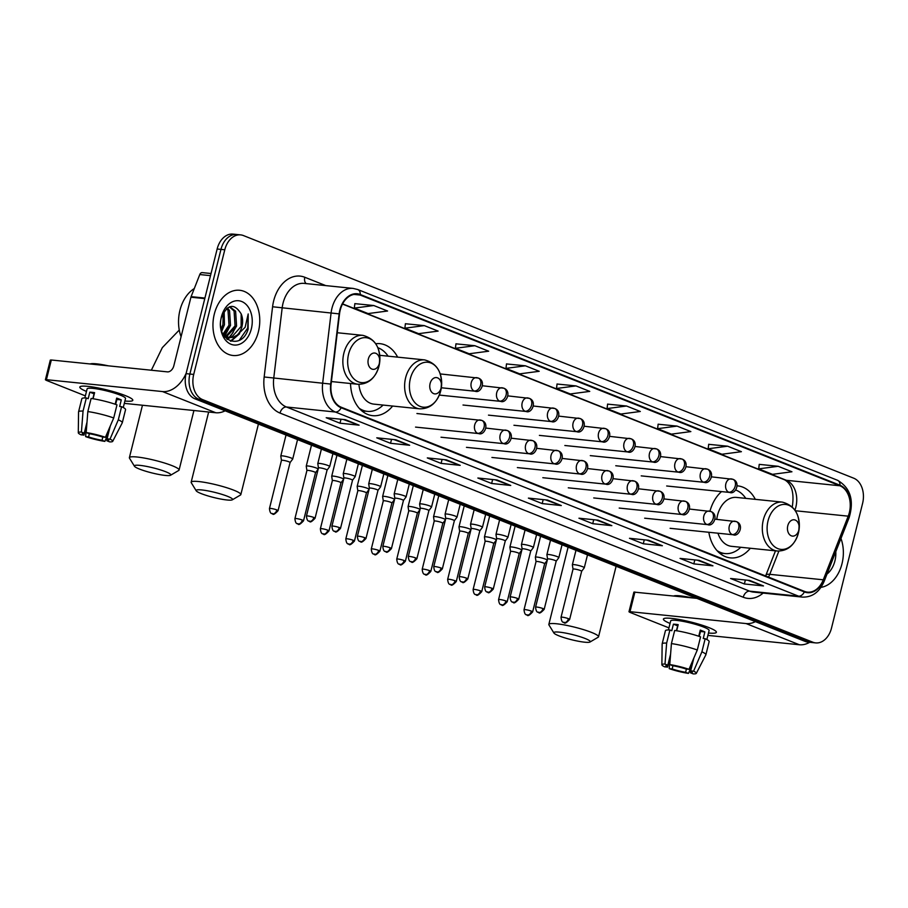 <?xml version="1.0" encoding="UTF-8"?>
<svg xmlns="http://www.w3.org/2000/svg" width="908" height="908" viewBox="0 0 908 908"><rect width="100%" height="100%" fill="white"/><g stroke="black" fill="none" stroke-linecap="round" stroke-linejoin="round"><path stroke-width="1.36" d="M708.842 532.27A36.184 25.719 95.8 0 0 730.373 557.875A36.184 25.719 95.8 0 0 750.337 548.25M350.533 383.505A36.184 25.719 95.8 0 0 372.689 415.671A36.184 25.719 95.8 0 0 392.642 406.046M397.647 357.15A36.184 25.719 95.8 0 0 380.055 343.678A36.184 25.719 95.8 0 0 375.81 343.735M755.342 499.355A36.184 25.719 95.8 0 0 737.739 485.882A36.184 25.719 95.8 0 0 737.262 485.837M721.542 491.603A36.184 25.719 95.8 0 0 709.965 511.204M240.665 234.888L233.016 234.105A20.487 14.562 95.8 0 0 217.148 248.996L186.072 373.653A20.487 14.562 95.8 0 0 194.948 398.816L805.18 641.423A20.487 14.562 95.8 0 0 808.006 642.115L811.831 642.512A20.487 14.562 95.8 0 1 809.005 641.808A20.487 14.562 95.8 0 0 811.831 642.512L815.645 642.898A20.487 14.562 95.8 0 0 831.524 628.007L862.6 503.35A20.487 14.562 95.8 0 0 853.724 478.198L243.48 235.581A20.487 14.562 95.8 0 0 240.665 234.888A20.487 14.562 95.8 0 0 224.787 249.779L193.71 374.436A20.487 14.562 95.8 0 0 202.586 399.599L812.83 642.206A20.487 14.562 95.8 0 0 815.645 642.898M193.71 374.436L189.886 374.039A20.487 14.562 95.8 0 0 198.773 399.202L809.005 641.808L198.773 399.202A20.487 14.562 95.8 0 1 189.886 374.039L220.962 249.394L189.886 374.039L186.072 373.653M236.84 234.502A20.487 14.562 95.8 0 0 220.962 249.394A20.487 14.562 95.8 0 1 236.84 234.502M214.299 314.123A32.767 23.29 95.8 0 0 233.027 355.493A32.767 23.29 95.8 0 0 258.417 331.658A32.767 23.29 95.8 0 0 239.701 290.288A32.767 23.29 95.8 0 0 214.299 314.123A32.767 23.29 95.8 0 0 233.027 355.493A32.767 23.29 95.8 0 0 258.417 331.658A32.767 23.29 95.8 0 0 239.701 290.288A32.767 23.29 95.8 0 0 214.299 314.123M820.957 587.374A32.767 23.29 95.8 0 0 842.011 563.675A32.767 23.29 95.8 0 0 840.967 538.467A32.767 23.29 95.8 0 1 842.011 563.675A32.767 23.29 95.8 0 1 820.957 587.374M340.205 310.196A21.849 15.527 -84.2 0 1 357.139 294.305A21.849 15.527 -84.2 0 1 360.147 295.043L839.889 485.769A21.849 15.527 -84.2 0 1 848.22 516.164L823.272 579.803A21.849 15.527 -84.2 0 1 807.473 592.13A21.849 15.527 -84.2 0 1 804.465 591.392L341.26 407.238A21.849 15.527 -84.2 0 1 331.102 384.129L339.524 313.93A21.849 15.527 -84.2 0 1 340.205 310.196M339.842 310.048A22.394 15.913 95.8 0 0 339.138 313.873L330.716 384.073A22.394 15.913 95.8 0 0 341.136 407.76L804.34 591.914A22.394 15.913 95.8 0 0 823.613 580.03L848.56 516.402A22.394 15.913 95.8 0 0 840.014 485.247L360.283 294.521A22.394 15.913 95.8 0 0 339.842 310.048M759.236 464.363L778.156 466.292L758.702 468.857L759.236 464.363M727.614 446.203L708.161 448.768L721.939 454.25L741.405 451.685L727.614 446.203L708.683 444.318M677.062 426.102L657.608 428.667L671.398 434.149L690.852 431.584L677.062 426.102L658.141 424.218M626.52 406.012L607.066 408.577L620.845 414.048L640.31 411.483L626.52 406.012L607.588 404.128M373.79 305.531L354.324 308.096L368.115 313.578L387.568 311.013L373.79 305.531L354.858 303.647M424.331 325.62L404.877 328.185L418.656 333.667L438.121 331.102L424.331 325.62L405.411 323.747M474.884 345.721L455.419 348.286L469.209 353.768L488.663 351.203L474.884 345.721L455.952 343.837M525.426 365.81L505.972 368.376L519.751 373.858L539.216 371.293L525.426 365.81L506.505 363.938M575.978 385.911L556.513 388.476L570.303 393.959L589.757 391.393L575.978 385.911L557.047 384.027M662.386 545.731L643.284 543.779L629.494 538.296L648.607 540.26L662.386 545.731A5.459 3.768 -68.3 0 1 661.75 545.583L648.244 540.215M712.939 565.832L693.825 563.879L680.047 558.397L699.149 560.35L712.939 565.832A5.459 3.768 -68.3 0 1 712.292 565.684L698.785 560.315M763.48 585.932L744.378 583.969L730.588 578.487L749.702 580.45L763.48 585.932A5.459 3.768 -68.3 0 1 762.845 585.785L749.338 580.405M510.75 485.451L491.637 483.487L477.858 478.017L496.96 479.969L510.75 485.451A5.459 3.768 -68.3 0 1 510.103 485.303L496.597 479.935M460.208 465.35L441.095 463.398L427.305 457.916L446.418 459.868L460.208 465.35A5.459 3.768 -68.3 0 1 459.561 465.202L446.055 459.834M409.656 445.261L390.542 443.297L376.763 437.815L395.865 439.778L409.656 445.261A5.459 3.768 -68.3 0 1 409.009 445.113L395.502 439.744M359.114 425.16L340.001 423.207L326.21 417.725L345.324 419.678L359.114 425.16A5.459 3.768 -68.3 0 1 358.467 425.012L344.961 419.644M611.844 525.641L592.731 523.689L578.952 518.207L598.054 520.159L611.844 525.641A5.459 3.768 -68.3 0 1 611.197 525.494L597.691 520.125M561.303 505.54L542.189 503.588L528.399 498.106L547.513 500.058L561.303 505.54A5.459 3.768 -68.3 0 1 560.656 505.393L547.149 500.024M758.702 468.857L772.492 474.339L791.946 471.774L778.156 466.292M542.189 503.588L543.177 499.616M545.56 499.865L560.656 505.393M592.731 523.689L593.719 519.716M596.113 519.955L611.197 525.494M340.001 423.207L340.988 419.235M343.372 419.485L358.467 425.012M390.542 443.297L391.541 439.336M393.924 439.574L409.009 445.113M441.095 463.398L442.082 459.425M444.466 459.675L459.561 465.202M491.637 483.487L492.624 479.526M495.019 479.764L510.103 485.303M744.378 583.969L745.366 580.008M747.749 580.246L762.845 585.785M693.825 563.879L694.813 559.907M697.208 560.157L712.292 565.684M643.284 543.779L644.271 539.806M646.655 540.056L661.75 545.583M556.513 388.476L557.058 383.971M505.972 368.376L506.505 363.881M455.419 348.286L455.964 343.78M404.877 328.185L405.411 323.691M354.324 308.096L354.869 303.59M607.066 408.577L607.6 404.071M657.608 428.667L658.152 424.172M708.161 448.768L708.694 444.262M194.289 288.54A34.141 24.266 95.8 0 0 179.943 310.332A34.141 24.266 95.8 0 0 181.078 336.732M224.151 311.308L224.446 324.735L221.484 330.58M223.22 312.806L222.925 324.576L221.041 328.832M227.443 307.914L229.531 310.559L230.518 325.359L223.516 334.927M226.671 308.504L228.022 310.4L228.998 325.2L222.925 334.155M229.713 306.7L235.603 311.172L236.579 325.972L226.387 336.868M225.615 337.016L224.855 337.095M229.395 306.825L234.082 311.024L235.07 325.824L225.661 336.493M241.176 313.896C234.116 302.727 227.465 304.055 221.257 317.879C215.06 340.375 241.517 351.373 248.111 329.218L248.202 313.952L245.126 327.311L237.17 335.086A15.436 10.964 95.8 0 0 241.971 326.528A15.436 10.964 95.8 0 0 241.176 313.896L241.131 326.437L231.733 337.118L228.623 337.572M237.17 335.086L233.243 337.265L229.372 337.685L223.152 334.575M229.372 337.685L224.355 336.459M221.382 316.926A22.257 15.822 95.8 0 0 231.029 344.268A22.257 15.822 95.8 0 0 251.346 328.844A22.257 15.822 95.8 0 0 241.698 301.501A22.257 15.822 95.8 0 0 221.382 316.926M248.202 313.952L247.702 328.049L239.303 340.239M238.271 334.553L230.439 341.102M233.186 332.373L228.998 337.572M228.929 337.64L226.932 339.149M227.125 331.749L224.31 335.597M239.633 333.701L230.972 341.26M236.568 326.017L229.917 337.504M229.69 337.708L227.329 339.456M230.507 325.393L224.798 335.96M224.435 324.769L221.734 331.352M86.476 391.427A27.308 3.802 14 0 1 80.835 386.365A27.308 3.802 14 0 1 99.948 388.318A27.308 3.802 14 0 1 125.429 395.627A27.308 3.802 14 0 1 132.25 399.191A27.308 3.802 14 0 1 124.895 401.007A27.308 3.802 14 0 0 132.818 400.28A27.308 3.802 14 0 0 125.429 395.627A27.308 3.802 14 0 0 96.838 387.705A27.308 3.802 14 0 0 79.825 387.069A27.308 3.802 14 0 0 86.476 391.427M186.197 373.143A27.308 18.83 111.7 0 1 162.509 391.564L46.41 379.68L45.4 379.76L46.319 380.35L85.363 395.865M225.127 410.813A27.308 18.83 111.7 0 1 215.809 412.754L124.305 403.379M45.4 379.76L50.303 360.079L51.325 359.999L167.412 371.871A6.833 4.71 -68.3 0 0 173.825 365.81L190.93 297.211A3.416 2.429 -84.2 0 1 191.111 296.655L199.783 274.545A3.416 2.429 -84.2 0 1 202.246 272.616L211.031 273.512M93.785 395.752A13.654 1.895 -166 0 0 93.819 395.763L93.036 398.748M86.907 423.355L83.979 435.114A13.654 1.895 14 0 1 82.276 433.672A13.654 1.895 14 0 1 84.24 433.195L87.009 422.095M92.832 398.714L94.046 393.834A13.654 1.895 -166 0 1 94.296 393.834M87.826 411.574L86.192 432.56L89.018 433.684A13.654 1.895 14 0 1 102.479 437.009L105.419 437.304L113.716 417.975L116.984 404.854A22.53 3.133 14 0 0 91.106 398.453L87.826 411.574A22.53 3.133 14 0 1 113.716 417.975M84.853 397.931L87.111 388.885A19.794 2.758 14 0 1 99.449 389.35A19.794 2.758 14 0 1 120.174 395.094A19.794 2.758 14 0 1 125.531 398.464L123.272 407.51M115.157 404.219L116.689 398.09A19.794 2.758 14 0 1 119.186 399.032A19.794 2.758 14 0 1 121.286 399.917L119.652 406.478L121.581 406.682A22.53 3.133 14 0 1 125.565 409.621L122.296 422.742A22.53 3.133 14 0 1 122.251 422.844L112.717 441.345A17.751 2.463 14 0 1 109.641 441.878L106.815 440.755L107.269 438.939M116.111 402.596A19.794 2.758 14 0 1 116.076 402.584L115.622 404.378M110.265 426.011L107.076 438.836L110.016 439.131L118.312 419.802L121.581 406.682M118.312 419.802A22.53 3.133 14 0 1 122.296 422.742M86.192 432.56A17.751 2.463 14 0 1 105.419 437.304M110.016 439.131A17.751 2.463 14 0 1 112.717 441.345M102.831 437.043L102.037 440.266L104.863 441.39L108.449 433.332M104.863 441.39A17.751 2.463 14 0 1 85.636 436.635L88.564 436.941L89.37 433.74M86.51 424.933L85.636 436.635M107.076 438.836A13.654 1.895 14 0 1 108.767 440.278A13.654 1.895 14 0 1 106.815 440.755M102.037 440.266A13.654 1.895 14 0 1 88.564 436.941M90.187 363.972A23.211 3.223 14 0 1 108.268 365.822M93.07 398.76L94.602 392.642A19.794 2.758 14 0 0 89.824 392.154L88.19 398.714L86.328 397.965L83.048 411.086L81.414 432.072L84.24 433.195M83.979 435.114L81.039 434.819A17.751 2.463 14 0 1 78.292 432.764L78.553 411.948A22.53 3.133 14 0 1 78.565 411.846L81.845 398.726A22.53 3.133 14 0 1 86.328 397.965M78.565 411.846A22.53 3.133 14 0 1 83.048 411.086M78.292 432.764A17.751 2.463 14 0 1 81.414 432.072M115.657 404.389L116.882 399.475A13.654 1.895 -166 0 0 116.406 399.236M89.824 392.154L94.046 393.834M116.882 399.475L121.286 399.917M139.457 469.061A18.773 2.61 -166 0 0 157.901 474.271A18.773 2.61 -166 0 0 170.545 475.259A18.773 2.61 -166 0 0 165.744 471.751A18.773 2.61 -166 0 0 144.905 466.088A18.773 2.61 -166 0 0 134.475 466.269A18.773 2.61 -166 0 0 139.457 469.061M134.475 466.269L129.515 458.2A25.606 3.564 14 0 1 129.39 457.655A25.606 3.564 14 0 1 145.348 458.256A25.606 3.564 14 0 1 172.157 465.679A25.606 3.564 14 0 1 179.08 470.038A25.606 3.564 14 0 1 178.717 470.469L170.545 475.259M379.362 363.382A8.195 5.823 95.8 0 0 375.81 353.314A8.195 5.823 95.8 0 0 368.342 358.989A8.195 5.823 95.8 0 0 371.883 369.057A8.195 5.823 95.8 0 0 379.362 363.382M201.224 493.611A18.773 2.61 -166 0 0 219.668 498.832A18.773 2.61 -166 0 0 232.312 499.82A18.773 2.61 -166 0 0 227.499 496.301A18.773 2.61 -166 0 0 206.661 490.649A18.773 2.61 -166 0 0 196.23 490.819A18.773 2.61 -166 0 0 201.224 493.611M196.23 490.819L191.282 482.75A25.606 3.564 14 0 1 191.157 482.205A25.606 3.564 14 0 1 207.103 482.806A25.606 3.564 14 0 1 233.912 490.241A25.606 3.564 14 0 1 240.836 494.599A25.606 3.564 14 0 1 240.472 495.019L232.312 499.82M441.129 387.932A8.195 5.823 95.8 0 0 437.577 377.864A8.195 5.823 95.8 0 0 430.097 383.551A8.195 5.823 95.8 0 0 433.649 393.618A8.195 5.823 95.8 0 0 441.129 387.932M388.102 356.174A32.427 23.052 95.8 0 0 377.876 347.73M360.885 410.03A32.427 23.052 95.8 0 0 365.425 411.154L367.331 411.358A32.427 23.052 95.8 0 0 383.097 405.07M359.193 408.271A32.427 23.052 95.8 0 0 367.331 411.358M358.932 384.334A24.584 17.468 95.8 0 0 373.869 404.128L419.666 408.816C430.063 408.906 437.089 402.891 440.732 390.769C443.365 373.869 438.008 363.586 424.672 359.909A24.584 17.468 95.8 0 0 405.626 377.785A24.584 17.468 95.8 0 0 419.666 408.816M558.908 635.827A18.773 2.61 -166 0 0 577.352 641.037A18.773 2.61 -166 0 0 589.996 642.024A18.773 2.61 -166 0 0 585.183 638.506A18.773 2.61 -166 0 0 564.345 632.853A18.773 2.61 -166 0 0 553.925 633.024A18.773 2.61 -166 0 0 558.908 635.827M553.925 633.024L548.965 624.954A25.606 3.564 14 0 1 548.841 624.409A25.606 3.564 14 0 1 564.799 625.01A25.606 3.564 14 0 1 591.596 632.445A25.606 3.564 14 0 1 598.531 636.803A25.606 3.564 14 0 1 598.156 637.223L589.996 642.024M798.813 530.136A8.195 5.823 95.8 0 0 795.26 520.068A8.195 5.823 95.8 0 0 787.781 525.755A8.195 5.823 95.8 0 0 791.333 535.822A8.195 5.823 95.8 0 0 798.813 530.136M717.956 533.212A24.584 17.468 95.8 0 0 731.553 546.332L777.35 551.02A24.584 17.468 95.8 0 1 763.31 519.989A24.584 17.468 95.8 0 1 782.356 502.113L736.558 497.425A24.584 17.468 95.8 0 0 717.513 515.301A24.584 17.468 95.8 0 0 716.764 519.353M745.786 498.379A32.427 23.052 95.8 0 0 735.707 489.991M718.569 552.234A32.427 23.052 95.8 0 0 723.109 553.358L725.027 553.562A32.427 23.052 95.8 0 0 740.78 547.274M716.877 550.475A32.427 23.052 95.8 0 0 725.027 553.562M292.694 459.062A6.14 0.851 -166 0 0 292.716 459.017A6.14 0.851 -166 0 0 291.048 457.961A6.14 0.851 -166 0 0 282.615 455.884A6.14 0.851 -166 0 0 280.788 456.043A6.14 0.851 -166 0 0 280.788 456.088L281.457 460.401A4.438 0.613 -166 0 0 281.457 460.424A4.438 0.613 -166 0 1 282.785 460.277A4.438 0.613 -166 0 1 288.869 461.775A4.438 0.613 -166 0 1 290.072 462.535A4.438 0.613 -166 0 1 290.061 462.569L292.694 459.062M318.152 469.175L315.53 472.671A4.438 0.613 -166 0 0 315.53 472.659A4.438 0.613 -166 0 0 314.327 471.899A4.438 0.613 -166 0 0 308.243 470.401A4.438 0.613 -166 0 0 306.915 470.514A4.438 0.613 -166 0 0 306.915 470.548M318.175 469.084A6.14 0.851 -166 0 0 316.506 468.085A6.14 0.851 -166 0 0 308.073 465.997A6.14 0.851 -166 0 0 306.246 466.156A6.14 0.851 -166 0 0 306.246 466.213L306.915 470.526L294.918 518.661C295.565 525.062 297.892 523.36 297.574 523.859A4.438 3.065 111.7 0 0 298.153 523.995A4.438 3.065 -68.3 0 0 302.319 520.057A4.438 0.613 -166 0 0 297.676 518.763A4.438 0.613 -166 0 0 294.918 518.661M343.599 479.299A6.14 0.851 -166 0 0 343.61 479.299L340.988 482.795A4.438 0.613 -166 0 0 339.785 482.023A4.438 0.613 -166 0 0 333.69 480.514A4.438 0.613 -166 0 0 332.373 480.627A4.438 0.613 -166 0 0 332.373 480.673L331.704 476.337A6.14 0.851 -166 0 1 331.704 476.28A6.14 0.851 -166 0 1 333.531 476.121A6.14 0.851 -166 0 1 341.964 478.21A6.14 0.851 -166 0 1 343.633 479.208M340.977 482.806A4.438 0.613 -166 0 0 340.988 482.772L328.98 530.93A4.438 0.613 -166 0 0 327.777 530.17A4.438 0.613 -166 0 0 323.135 528.887A4.438 0.613 -166 0 0 320.365 528.785C321.023 535.187 323.35 533.484 323.032 533.983A4.438 3.065 111.7 0 0 323.611 534.12A4.438 3.065 -68.3 0 0 327.777 530.17M369.057 489.423A6.14 0.851 -166 0 0 369.068 489.412L366.446 492.919A4.438 0.613 -166 0 0 366.446 492.896A4.438 0.613 -166 0 0 365.243 492.147A4.438 0.613 -166 0 0 359.148 490.638A4.438 0.613 -166 0 0 357.831 490.751A4.438 0.613 -166 0 0 357.831 490.785L357.162 486.45A6.14 0.851 -166 0 1 357.162 486.404A6.14 0.851 -166 0 1 358.989 486.245A6.14 0.851 -166 0 1 367.422 488.334A6.14 0.851 -166 0 1 369.091 489.333M394.515 499.536A6.14 0.851 -166 0 0 394.526 499.536L391.904 503.032A4.438 0.613 -166 0 0 390.701 502.26A4.438 0.613 -166 0 0 384.606 500.762A4.438 0.613 -166 0 0 383.289 500.876A4.438 0.613 -166 0 0 383.289 500.91M394.549 499.457A6.14 0.851 -166 0 0 392.88 498.447A6.14 0.851 -166 0 0 384.447 496.37A6.14 0.851 -166 0 0 382.62 496.517A6.14 0.851 -166 0 0 382.609 496.574L383.289 500.887L371.281 549.022C371.928 555.435 374.266 553.721 373.948 554.221A4.438 3.065 111.7 0 0 374.527 554.368A4.438 3.065 -68.3 0 0 378.693 550.418A4.438 0.613 -166 0 0 374.051 549.124A4.438 0.613 -166 0 0 371.281 549.022M391.881 503.055A4.438 0.613 -166 0 0 391.904 503.021L379.896 551.167A4.438 0.613 -166 0 0 378.693 550.418M417.339 513.179A4.438 0.613 -166 0 0 417.362 513.145L419.973 509.66A6.14 0.851 -166 0 0 419.984 509.66M419.995 509.57A6.14 0.851 -166 0 0 418.338 508.571A6.14 0.851 -166 0 0 409.905 506.482A6.14 0.851 -166 0 0 408.078 506.641A6.14 0.851 -166 0 0 408.067 506.698L408.748 511.011A4.438 0.613 -166 0 1 408.748 510.988A4.438 0.613 -166 0 1 410.064 510.875A4.438 0.613 -166 0 1 416.159 512.384A4.438 0.613 -166 0 1 417.362 513.145L405.354 561.292A4.438 0.613 -166 0 0 404.151 560.542A4.438 0.613 -166 0 0 399.509 559.249A4.438 0.613 -166 0 0 396.739 559.146C397.386 565.548 399.724 563.845 399.406 564.345A4.438 3.065 111.7 0 0 399.985 564.481A4.438 3.065 -68.3 0 0 404.151 560.542M445.431 519.785A6.14 0.851 -166 0 0 445.442 519.773L442.809 523.28A4.438 0.613 -166 0 0 442.82 523.258A4.438 0.613 -166 0 0 441.617 522.509A4.438 0.613 -166 0 0 435.522 520.999A4.438 0.613 -166 0 0 434.206 521.113A4.438 0.613 -166 0 0 434.206 521.147L433.525 516.811A6.14 0.851 -166 0 1 433.536 516.765A6.14 0.851 -166 0 1 435.352 516.607A6.14 0.851 -166 0 1 443.796 518.695A6.14 0.851 -166 0 1 445.453 519.694M455.067 580.779A4.438 0.613 -166 0 0 450.425 579.497A4.438 0.613 -166 0 0 447.655 579.383C448.302 585.796 450.629 584.082 450.323 584.582A4.438 3.065 111.7 0 0 450.901 584.729A4.438 3.065 -68.3 0 0 455.067 580.779A4.438 0.613 -166 0 1 456.27 581.54L468.278 533.382A4.438 0.613 -166 0 1 468.256 533.416L470.889 529.909A6.14 0.851 -166 0 0 470.9 529.897M470.911 529.818A6.14 0.851 -166 0 0 469.254 528.808A6.14 0.851 -166 0 0 460.81 526.731A6.14 0.851 -166 0 0 458.983 526.89A6.14 0.851 -166 0 0 458.983 526.935L459.664 531.248A4.438 0.613 -166 0 0 459.664 531.271M468.278 533.382A4.438 0.613 -166 0 0 467.075 532.621A4.438 0.613 -166 0 0 460.98 531.123A4.438 0.613 -166 0 0 459.664 531.237L447.655 579.383M496.347 540.022L493.725 543.517A4.438 0.613 -166 0 0 492.533 542.746A4.438 0.613 -166 0 0 486.438 541.247A4.438 0.613 -166 0 0 485.122 541.361A4.438 0.613 -166 0 0 485.122 541.395L484.441 537.059A6.14 0.851 -166 0 1 484.441 537.003A6.14 0.851 -166 0 1 486.268 536.844A6.14 0.851 -166 0 1 494.712 538.932A6.14 0.851 -166 0 1 496.37 539.931M493.714 543.54A4.438 0.613 -166 0 0 493.736 543.506L481.728 591.653A4.438 0.613 -166 0 0 480.525 590.904A4.438 0.613 -166 0 0 475.883 589.61A4.438 0.613 -166 0 0 473.113 589.508C473.76 595.909 476.087 594.207 475.781 594.706A4.438 3.065 111.7 0 0 476.359 594.842A4.438 3.065 -68.3 0 0 480.525 590.904M521.805 550.146A6.14 0.851 -166 0 0 521.805 550.135L519.183 553.642M521.828 550.055A6.14 0.851 -166 0 0 520.159 549.056A6.14 0.851 -166 0 0 511.726 546.968A6.14 0.851 -166 0 0 509.899 547.127A6.14 0.851 -166 0 0 509.899 547.183L510.568 551.496A4.438 0.613 -166 0 0 510.58 551.508A4.438 0.613 -166 0 1 511.896 551.36A4.438 0.613 -166 0 1 517.991 552.87A4.438 0.613 -166 0 1 519.194 553.619A4.438 0.613 -166 0 1 519.172 553.653M531.441 611.141A4.438 0.613 -166 0 0 526.799 609.858A4.438 0.613 -166 0 0 524.029 609.756C524.676 616.157 527.003 614.444 526.697 614.954A4.438 3.065 111.7 0 0 527.276 615.091A4.438 3.065 -68.3 0 0 531.441 611.141A4.438 0.613 -166 0 1 532.644 611.901L544.641 563.743A4.438 0.613 -166 0 0 544.641 563.743L547.263 560.27A6.14 0.851 -166 0 0 547.263 560.259M547.286 560.179A6.14 0.851 -166 0 0 545.617 559.18A6.14 0.851 -166 0 0 537.184 557.092A6.14 0.851 -166 0 0 535.357 557.251A6.14 0.851 -166 0 0 535.357 557.296L536.026 561.621M544.641 563.743A4.438 0.613 -166 0 0 543.449 562.994A4.438 0.613 -166 0 0 537.354 561.485A4.438 0.613 -166 0 0 536.038 561.598A4.438 0.613 -166 0 0 536.038 561.632M329.683 466.599A6.14 0.851 -166 0 0 329.706 466.553A6.14 0.851 -166 0 0 326.176 464.862A6.14 0.851 -166 0 0 319.616 463.421A6.14 0.851 -166 0 0 317.789 463.579A6.14 0.851 -166 0 0 317.789 463.636L318.458 467.949A4.438 0.613 -166 0 0 318.458 467.972A4.438 0.613 -166 0 1 319.775 467.824A4.438 0.613 -166 0 1 325.87 469.322A4.438 0.613 -166 0 1 327.073 470.083A4.438 0.613 -166 0 1 327.062 470.117L329.683 466.599M358.376 463.784L355.164 476.677A6.14 0.851 -166 0 0 355.164 476.677A6.14 0.851 -166 0 0 351.634 474.986A6.14 0.851 -166 0 0 345.074 473.545A6.14 0.851 -166 0 0 343.247 473.704A6.14 0.851 -166 0 0 343.235 473.76L343.916 478.073A4.438 0.613 -166 0 0 343.916 478.096M339.32 527.593A4.438 0.613 -166 0 1 340.523 528.354L352.531 480.196A4.438 0.613 -166 0 0 352.531 480.196A4.438 0.613 -166 0 0 351.328 479.447A4.438 0.613 -166 0 0 345.233 477.937A4.438 0.613 -166 0 0 343.916 478.051L331.908 526.209C332.555 532.61 334.893 530.908 334.575 531.407A4.438 3.065 111.7 0 0 335.154 531.543A4.438 3.065 -68.3 0 0 339.32 527.593A4.438 0.613 -166 0 0 334.677 526.311A4.438 0.613 -166 0 0 331.908 526.209M377.978 490.343L380.6 486.847A6.14 0.851 -166 0 0 380.622 486.801A6.14 0.851 -166 0 0 377.092 485.099A6.14 0.851 -166 0 0 370.532 483.669A6.14 0.851 -166 0 0 368.705 483.828A6.14 0.851 -166 0 0 368.693 483.873L372.314 469.322M377.966 490.354A4.438 0.613 -166 0 0 377.989 490.32A4.438 0.613 -166 0 0 376.786 489.571A4.438 0.613 -166 0 0 370.691 488.061A4.438 0.613 -166 0 0 369.374 488.175A4.438 0.613 -166 0 0 369.374 488.209L368.693 483.873M406.058 496.96A6.14 0.851 -166 0 0 406.08 496.914A6.14 0.851 -166 0 0 402.55 495.223A6.14 0.851 -166 0 0 395.979 493.793A6.14 0.851 -166 0 0 394.163 493.941A6.14 0.851 -166 0 0 394.151 493.997L394.832 498.31A4.438 0.613 -166 0 0 394.832 498.333A4.438 0.613 -166 0 1 396.149 498.186A4.438 0.613 -166 0 1 402.244 499.684A4.438 0.613 -166 0 1 403.447 500.444A4.438 0.613 -166 0 1 403.424 500.478L406.058 496.96M434.75 494.156L431.538 507.039A6.14 0.851 -166 0 0 431.538 507.039A6.14 0.851 -166 0 0 428.009 505.347A6.14 0.851 -166 0 0 421.437 503.906A6.14 0.851 -166 0 0 419.609 504.065A6.14 0.851 -166 0 0 419.609 504.122L420.291 508.435A4.438 0.613 -166 0 0 420.291 508.457M428.882 510.602A4.438 0.613 -166 0 0 428.905 510.568A4.438 0.613 -166 0 0 427.702 509.808A4.438 0.613 -166 0 0 421.607 508.298A4.438 0.613 -166 0 0 420.291 508.412L408.282 556.57C408.929 562.971 411.256 561.269 410.949 561.768A4.438 3.065 111.7 0 0 411.528 561.904A4.438 3.065 -68.3 0 0 415.694 557.966A4.438 0.613 -166 0 0 411.052 556.672A4.438 0.613 -166 0 0 408.282 556.57M454.341 520.715A4.438 0.613 -166 0 0 454.363 520.681L456.974 517.208A6.14 0.851 -166 0 0 456.996 517.163A6.14 0.851 -166 0 0 453.467 515.46A6.14 0.851 -166 0 0 446.895 514.03A6.14 0.851 -166 0 0 445.068 514.189A6.14 0.851 -166 0 0 445.068 514.234L448.688 499.695M441.152 568.079A4.438 0.613 -166 0 0 436.51 566.796A4.438 0.613 -166 0 0 433.74 566.694C434.387 573.096 436.714 571.393 436.408 571.892A4.438 3.065 111.7 0 0 436.986 572.029A4.438 3.065 -68.3 0 0 441.152 568.079A4.438 0.613 -166 0 1 442.355 568.839L454.363 520.681A4.438 0.613 -166 0 0 453.16 519.932A4.438 0.613 -166 0 0 447.065 518.423A4.438 0.613 -166 0 0 445.749 518.536A4.438 0.613 -166 0 0 445.749 518.57M482.432 527.332A6.14 0.851 -166 0 0 482.454 527.287A6.14 0.851 -166 0 0 478.925 525.584A6.14 0.851 -166 0 0 472.353 524.154A6.14 0.851 -166 0 0 470.526 524.313A6.14 0.851 -166 0 0 470.526 524.359L471.195 528.672A4.438 0.613 -166 0 0 471.207 528.694A4.438 0.613 -166 0 1 472.523 528.547A4.438 0.613 -166 0 1 478.618 530.045A4.438 0.613 -166 0 1 479.821 530.805A4.438 0.613 -166 0 1 479.799 530.84L482.432 527.332M511.125 524.518L507.913 537.4A6.14 0.851 -166 0 0 507.913 537.4A6.14 0.851 -166 0 0 504.383 535.709A6.14 0.851 -166 0 0 497.811 534.267A6.14 0.851 -166 0 0 495.984 534.426A6.14 0.851 -166 0 0 495.984 534.483L496.653 538.796A4.438 0.613 -166 0 0 496.665 538.819M492.068 588.327A4.438 0.613 -166 0 1 493.271 589.076L505.268 540.93A4.438 0.613 -166 0 0 505.268 540.93A4.438 0.613 -166 0 0 504.076 540.169A4.438 0.613 -166 0 0 497.981 538.66A4.438 0.613 -166 0 0 496.665 538.784L484.656 586.931C485.303 593.333 487.63 591.63 487.324 592.13A4.438 3.065 111.7 0 0 487.902 592.266A4.438 3.065 -68.3 0 0 492.068 588.327A4.438 0.613 -166 0 0 487.426 587.033A4.438 0.613 -166 0 0 484.656 586.931M533.348 547.569A6.14 0.851 -166 0 0 533.371 547.524A6.14 0.851 -166 0 0 529.841 545.833A6.14 0.851 -166 0 0 523.269 544.391A6.14 0.851 -166 0 0 521.442 544.55A6.14 0.851 -166 0 0 521.442 544.607L522.111 548.92A4.438 0.613 -166 0 1 522.123 548.897A4.438 0.613 -166 0 1 523.439 548.784A4.438 0.613 -166 0 1 529.534 550.293A4.438 0.613 -166 0 1 530.726 551.043L533.348 547.569M530.715 551.077A4.438 0.613 -166 0 0 530.726 551.043L518.729 599.201A4.438 0.613 -166 0 0 517.526 598.44A4.438 0.613 -166 0 0 512.872 597.158A4.438 0.613 -166 0 0 510.114 597.055C510.761 603.457 513.088 601.754 512.782 602.254A4.438 3.065 111.7 0 0 513.361 602.39A4.438 3.065 -68.3 0 0 517.526 598.44M556.184 561.189L558.806 557.694A6.14 0.851 -166 0 0 558.829 557.648A6.14 0.851 -166 0 0 555.299 555.946A6.14 0.851 -166 0 0 548.727 554.516A6.14 0.851 -166 0 0 546.9 554.674A6.14 0.851 -166 0 0 546.9 554.72L547.569 559.033A4.438 0.613 -166 0 0 547.569 559.056A4.438 0.613 -166 0 1 548.897 558.908A4.438 0.613 -166 0 1 554.992 560.418A4.438 0.613 -166 0 1 556.184 561.167A4.438 0.613 -166 0 1 556.173 561.201M568.442 618.688A4.438 0.613 -166 0 0 563.789 617.395A4.438 0.613 -166 0 0 561.03 617.292C561.677 623.705 564.004 621.991 563.698 622.491A4.438 3.065 111.7 0 0 564.265 622.638A4.438 3.065 -68.3 0 0 568.442 618.688A4.438 0.613 -166 0 1 569.634 619.438L581.642 571.291A4.438 0.613 -166 0 0 581.642 571.291L584.264 567.806A6.14 0.851 -166 0 0 584.287 567.761A6.14 0.851 -166 0 0 580.757 566.07A6.14 0.851 -166 0 0 574.185 564.64A6.14 0.851 -166 0 0 572.358 564.787A6.14 0.851 -166 0 0 572.358 564.844L573.027 569.157A4.438 0.613 -166 0 0 573.027 569.18M581.642 571.291A4.438 0.613 -166 0 0 580.439 570.53A4.438 0.613 -166 0 0 574.355 569.032A4.438 0.613 -166 0 0 573.027 569.146L561.03 617.292M670.059 623.433A27.308 3.802 14 0 1 664.429 618.382A27.308 3.802 14 0 1 683.531 620.334A27.308 3.802 14 0 1 709.012 627.644A27.308 3.802 14 0 1 715.833 631.208A27.308 3.802 14 0 1 708.49 633.012A27.308 3.802 14 0 0 716.401 632.297A27.308 3.802 14 0 0 709.012 627.644A27.308 3.802 14 0 0 680.421 619.721A27.308 3.802 14 0 0 663.408 619.086A27.308 3.802 14 0 0 670.059 623.433M755.411 621.64A27.308 18.83 111.7 0 1 746.092 623.569L630.004 611.686L628.983 611.776L629.914 612.355L668.958 627.882M809.72 642.296A27.308 18.83 111.7 0 1 799.403 644.759L707.888 635.396M628.983 611.776L633.898 592.095L696.833 598.349M677.402 627.78A13.654 1.895 -166 0 1 677.379 627.769L676.63 630.765M670.49 655.372L667.562 667.13A13.654 1.895 14 0 1 665.859 665.689A13.654 1.895 14 0 1 667.823 665.201L670.592 654.1M676.415 630.731L677.64 625.839A13.654 1.895 -166 0 1 677.89 625.85M671.421 643.59L669.775 664.577L672.601 665.7A13.654 1.895 14 0 1 686.062 669.026L689.002 669.321L697.299 649.992L700.579 636.871A22.53 3.133 14 0 0 674.689 630.47L671.421 643.59A22.53 3.133 14 0 1 697.299 649.992M668.436 629.948L670.694 620.902A19.794 2.758 14 0 1 683.032 621.367A19.794 2.758 14 0 1 703.757 627.11A19.794 2.758 14 0 1 709.114 630.481L706.867 639.527M698.751 636.236L700.272 630.107A19.794 2.758 14 0 1 702.781 631.049A19.794 2.758 14 0 1 704.869 631.934L703.235 638.494L705.175 638.699A22.53 3.133 14 0 1 709.148 641.638L705.879 654.759A22.53 3.133 14 0 1 705.845 654.85L696.311 673.361A17.751 2.463 14 0 1 693.224 673.895L690.398 672.771L690.852 670.944M699.205 634.42L699.659 634.601A19.794 2.758 14 0 1 699.659 634.601L699.217 636.395M693.86 658.016L690.659 670.853L693.599 671.148L701.895 651.819L705.175 638.699M701.895 651.819A22.53 3.133 14 0 1 705.879 654.759M669.775 664.577A17.751 2.463 14 0 1 689.002 669.321M693.599 671.148A17.751 2.463 14 0 1 696.311 673.361M686.425 669.06L685.619 672.283L688.446 673.407L692.032 665.348M688.446 673.407A17.751 2.463 14 0 1 669.219 668.651L672.158 668.958L672.953 665.757M670.104 656.949L669.219 668.651M690.659 670.853A13.654 1.895 14 0 1 692.361 672.295A13.654 1.895 14 0 1 690.398 672.771M685.619 672.283A13.654 1.895 14 0 1 672.158 668.958M673.77 595.989A23.211 3.223 14 0 1 691.862 597.839M676.664 630.776L678.185 624.647A19.794 2.758 14 0 0 673.407 624.159L671.772 630.72L669.911 629.982L666.642 643.102L664.996 664.077L667.823 665.201M667.562 667.13L664.622 666.824A17.751 2.463 14 0 1 661.875 664.77L662.148 643.954A22.53 3.133 14 0 1 662.159 643.851L665.428 630.731A22.53 3.133 14 0 1 669.911 629.982M662.159 643.851A22.53 3.133 14 0 1 666.642 643.102M661.875 664.77A17.751 2.463 14 0 1 664.996 664.077M699.251 636.406L700.477 631.491A13.654 1.895 -166 0 0 699.989 631.253M673.407 624.159L677.64 625.839M700.477 631.491L704.869 631.934M827.018 574.049A22.257 15.822 95.8 0 0 834.929 560.86A22.257 15.822 95.8 0 0 835.803 551.633M194.948 398.816L202.586 399.599M217.148 248.996L224.787 249.779M805.18 641.423L812.83 642.206M794.965 510.035A21.849 15.527 95.8 0 0 795.851 507.129A21.849 15.527 95.8 0 0 786.373 480.298L342.611 303.874M360.147 295.043L354.041 294.419M763.117 593.083A34.141 24.266 -84.2 0 1 743.243 597.237L280.027 413.072A6.833 4.71 -68.3 0 1 286.44 407L335.37 412.016A27.308 19.409 -84.2 0 1 322.669 383.131L331.091 312.931A27.308 19.409 -84.2 0 1 331.953 308.266A27.308 19.409 -84.2 0 1 353.11 288.404L304.191 283.398A27.308 19.409 95.8 0 0 283.024 303.249A27.308 19.409 95.8 0 0 282.172 307.925L273.751 378.125A27.308 19.409 95.8 0 0 286.44 407L749.656 591.165A27.308 19.409 95.8 0 0 753.413 592.084L802.332 597.089A27.308 19.409 -84.2 0 1 798.575 596.17L335.37 412.016A6.833 4.71 -68.3 0 0 341.136 407.76M339.138 313.873L272.582 306.768A34.141 24.266 -84.2 0 1 304.804 277.269L325.768 285.6M804.34 591.914A6.833 4.71 111.7 0 1 798.575 596.17L749.656 591.165A6.833 4.71 -68.3 0 0 743.243 597.237M823.613 580.03A6.833 1.748 21.4 0 1 824.192 581.234L849.15 517.605C854.269 500.251 850.387 487.812 837.494 480.264L357.763 289.538A6.833 4.71 111.7 0 1 360.283 294.521M280.027 413.072A34.141 24.266 -84.2 0 1 264.16 376.979L330.716 384.073M848.56 516.402A6.833 1.748 21.4 0 1 849.15 517.605M840.014 485.247A6.833 4.71 -68.3 0 0 837.494 480.264M264.16 376.979L272.582 306.768M304.804 277.269A6.833 4.71 -68.3 0 0 306.2 283.602M768.497 577.091A21.849 15.527 95.8 0 0 769.768 574.321L778.871 551.099M823.272 579.803L769.768 574.321A12.292 3.155 -158.6 0 0 765.955 575.127L775.489 550.827M848.22 516.164L795.431 510.761M839.889 485.769L786.373 480.298A12.292 8.478 -68.3 0 1 784.784 479.901L342.509 304.066M215.809 412.754L162.509 391.564M204.777 298.619L190.93 297.211M51.325 359.999L46.41 379.68M191.111 296.655L204.913 298.062M210.497 275.646L199.783 274.545M378.976 366.196A22.575 16.049 95.8 0 0 369.193 338.457A22.575 16.049 95.8 0 0 348.593 354.12A22.575 16.049 95.8 0 0 358.376 381.848A22.575 16.049 95.8 0 0 378.976 366.196C381.61 349.308 376.252 339.024 362.905 335.358A24.584 17.468 95.8 0 0 343.86 353.235A24.584 17.468 95.8 0 0 357.9 384.266C368.308 384.345 375.333 378.33 378.976 366.208M440.743 390.746A22.575 16.049 95.8 0 0 430.948 363.018A22.575 16.049 95.8 0 0 410.348 378.67A22.575 16.049 95.8 0 0 420.132 406.409A22.575 16.049 95.8 0 0 440.743 390.746M362.133 411.131A32.733 23.268 95.8 0 0 365.175 411.131L362.485 411.415M798.427 532.951A22.575 16.049 95.8 0 0 788.643 505.223A22.575 16.049 95.8 0 0 768.032 520.874A22.575 16.049 95.8 0 0 777.827 548.614A22.575 16.049 95.8 0 0 798.427 532.951M719.817 553.335A32.733 23.268 95.8 0 0 722.87 553.335L720.18 553.619M440.244 373.926L478.391 378.091A6.833 4.71 111.7 0 0 477.495 377.876A6.833 4.858 95.8 0 0 476.564 377.649A6.833 4.858 95.8 0 0 471.263 382.609A6.833 4.858 95.8 0 0 474.226 390.996A6.833 4.71 -68.3 0 0 480.638 384.924A6.833 4.71 111.7 0 0 478.391 378.091C486.552 381.133 480.831 393.754 475.168 391.234A6.833 4.858 95.8 0 1 474.226 390.996M276.872 509.933A4.438 0.613 -166 0 0 272.218 508.65A4.438 0.613 -166 0 0 269.46 508.537C270.107 514.949 272.434 513.236 272.128 513.735A4.438 3.065 111.7 0 0 272.695 513.883A4.438 3.065 -68.3 0 0 276.872 509.933A4.438 0.613 -166 0 1 278.064 510.693L290.072 462.535M482.557 385.775L503.849 388.215A6.833 4.71 111.7 0 0 502.953 388A6.833 4.858 95.8 0 0 502.022 387.773A6.833 4.858 95.8 0 0 496.721 392.733A6.833 4.858 95.8 0 0 499.684 401.12A6.833 4.71 -68.3 0 0 506.096 395.048A6.833 4.71 111.7 0 0 503.849 388.215C512.01 391.257 506.289 403.867 500.626 401.359A6.833 4.858 95.8 0 1 499.684 401.12M315.53 472.659L303.522 520.806A4.438 0.613 -166 0 0 302.319 520.057M508.015 395.899L529.296 398.34A6.833 4.71 111.7 0 0 528.411 398.124A6.833 4.858 95.8 0 0 527.469 397.886A6.833 4.858 95.8 0 0 522.179 402.857A6.833 4.858 95.8 0 0 525.142 411.245A6.833 4.71 -68.3 0 0 531.555 405.172A6.833 4.71 111.7 0 0 529.296 398.34C537.468 401.37 531.736 413.991 526.084 411.472A6.833 4.858 95.8 0 1 525.142 411.245M533.473 406.024L554.754 408.464A6.833 4.71 111.7 0 0 553.869 408.248A6.833 4.858 95.8 0 0 552.927 408.01A6.833 4.858 95.8 0 0 547.638 412.981A6.833 4.858 95.8 0 0 550.6 421.369A6.833 4.71 -68.3 0 0 557.013 415.296A6.833 4.71 111.7 0 0 554.754 408.464C562.926 411.494 557.194 424.115 551.542 421.596A6.833 4.858 95.8 0 1 550.6 421.369M353.235 540.294A4.438 0.613 -166 0 0 348.593 539.011A4.438 0.613 -166 0 0 345.823 538.909C346.47 545.311 348.808 543.597 348.49 544.108A4.438 3.065 111.7 0 0 349.069 544.244A4.438 3.065 -68.3 0 0 353.235 540.294A4.438 0.613 -166 0 1 354.438 541.054L366.446 492.896M558.931 416.136L580.212 418.577A6.833 4.71 111.7 0 0 579.327 418.361A6.833 4.858 95.8 0 0 578.385 418.134A6.833 4.858 95.8 0 0 573.096 423.094A6.833 4.858 95.8 0 0 576.058 431.482A6.833 4.71 -68.3 0 0 582.471 425.409A6.833 4.71 111.7 0 0 580.212 418.577C588.384 421.618 582.652 434.24 577 431.72A6.833 4.858 95.8 0 1 576.058 431.482M584.389 426.261L605.67 428.701A6.833 4.71 111.7 0 0 604.785 428.485A6.833 4.858 95.8 0 0 603.843 428.258A6.833 4.858 95.8 0 0 598.554 433.218A6.833 4.858 95.8 0 0 601.516 441.606A6.833 4.71 -68.3 0 0 607.929 435.534A6.833 4.71 111.7 0 0 605.67 428.701C613.842 431.743 608.11 444.353 602.458 441.833A6.833 4.858 95.8 0 1 601.516 441.606M609.847 436.385L631.128 438.825A6.833 4.71 111.7 0 0 630.243 438.609A6.833 4.858 95.8 0 0 629.301 438.371A6.833 4.858 95.8 0 0 624.012 443.342A6.833 4.858 95.8 0 0 626.974 451.73A6.833 4.71 -68.3 0 0 633.387 445.658A6.833 4.71 111.7 0 0 631.128 438.825C639.3 441.856 633.568 454.477 627.916 451.957A6.833 4.858 95.8 0 1 626.974 451.73M429.609 570.655A4.438 0.613 -166 0 0 424.967 569.373A4.438 0.613 -166 0 0 422.197 569.271C422.844 575.672 425.171 573.97 424.865 574.469A4.438 3.065 111.7 0 0 425.443 574.605A4.438 3.065 -68.3 0 0 429.609 570.655A4.438 0.613 -166 0 1 430.812 571.416L442.82 523.258M635.305 446.509L656.586 448.938A6.833 4.71 111.7 0 0 655.701 448.722A6.833 4.858 95.8 0 0 654.759 448.495A6.833 4.858 95.8 0 0 649.47 453.455A6.833 4.858 95.8 0 0 652.432 461.843A6.833 4.71 -68.3 0 0 658.845 455.771A6.833 4.71 111.7 0 0 656.586 448.938C664.758 451.98 659.026 464.601 653.374 462.081A6.833 4.858 95.8 0 1 652.432 461.843M660.763 456.622L682.044 459.062A6.833 4.71 111.7 0 0 681.159 458.846A6.833 4.858 95.8 0 0 680.217 458.619A6.833 4.858 95.8 0 0 674.928 463.579A6.833 4.858 95.8 0 0 677.89 471.967A6.833 4.71 -68.3 0 0 684.303 465.895A6.833 4.71 111.7 0 0 682.044 459.062C690.216 462.104 684.484 474.714 678.832 472.205A6.833 4.858 95.8 0 1 677.89 471.967M686.221 466.746L707.502 469.186A6.833 4.71 111.7 0 0 706.617 468.971A6.833 4.858 95.8 0 0 705.675 468.732A6.833 4.858 95.8 0 0 700.386 473.704A6.833 4.858 95.8 0 0 703.348 482.091A6.833 4.71 -68.3 0 0 709.761 476.019A6.833 4.71 111.7 0 0 707.502 469.186C715.663 472.217 709.942 484.838 704.29 482.318A6.833 4.858 95.8 0 1 703.348 482.091M505.983 601.017A4.438 0.613 -166 0 0 501.341 599.734A4.438 0.613 -166 0 0 498.571 599.632C499.218 606.033 501.545 604.331 501.239 604.83A4.438 3.065 111.7 0 0 501.818 604.966A4.438 3.065 -68.3 0 0 505.983 601.017A4.438 0.613 -166 0 1 507.186 601.777L519.194 553.619M711.679 476.87L732.96 479.31A6.833 4.71 111.7 0 0 732.075 479.095A6.833 4.858 95.8 0 0 731.133 478.856A6.833 4.858 95.8 0 0 725.844 483.828A6.833 4.858 95.8 0 0 728.806 492.215A6.833 4.71 -68.3 0 0 735.219 486.143A6.833 4.71 111.7 0 0 732.96 479.31C741.121 482.341 735.401 494.962 729.737 492.442A6.833 4.858 95.8 0 1 728.806 492.215M313.862 517.481A4.438 0.613 -166 0 0 309.219 516.187A4.438 0.613 -166 0 0 306.45 516.084C307.097 522.486 309.435 520.783 309.117 521.283A4.438 3.065 111.7 0 0 309.696 521.419A4.438 3.065 -68.3 0 0 313.862 517.481A4.438 0.613 -166 0 1 315.065 518.23L327.073 470.083M416.931 413.515L481.819 420.415A6.833 4.71 111.7 0 0 480.934 420.2A6.833 4.858 95.8 0 0 479.991 419.973A6.833 4.858 95.8 0 0 474.702 424.933A6.833 4.858 95.8 0 0 477.665 433.32A6.833 4.71 -68.3 0 0 484.077 427.248A6.833 4.71 111.7 0 0 481.819 420.415C489.991 423.457 484.259 436.078 478.607 433.559A6.833 4.858 95.8 0 1 477.665 433.32M485.996 428.099L507.277 430.54A6.833 4.71 111.7 0 0 506.392 430.324A6.833 4.858 95.8 0 0 505.45 430.097A6.833 4.858 95.8 0 0 500.16 435.057A6.833 4.858 95.8 0 0 503.123 443.445A6.833 4.71 -68.3 0 0 509.536 437.372A6.833 4.71 111.7 0 0 507.277 430.54C515.449 433.581 509.717 446.191 504.065 443.683A6.833 4.858 95.8 0 1 503.123 443.445M364.778 537.718A4.438 0.613 -166 0 0 360.136 536.435A4.438 0.613 -166 0 0 357.366 536.333C358.013 542.734 360.351 541.02 360.033 541.531A4.438 3.065 111.7 0 0 360.612 541.667A4.438 3.065 -68.3 0 0 364.778 537.718A4.438 0.613 -166 0 1 365.981 538.478L377.989 490.32M511.454 438.224L532.735 440.664A6.833 4.71 111.7 0 0 531.85 440.448A6.833 4.858 95.8 0 0 530.908 440.21A6.833 4.858 95.8 0 0 525.619 445.181A6.833 4.858 95.8 0 0 528.581 453.569A6.833 4.71 -68.3 0 0 534.994 447.496A6.833 4.71 111.7 0 0 532.735 440.664C540.907 443.694 535.175 456.315 529.523 453.796A6.833 4.858 95.8 0 1 528.581 453.569M390.236 547.842A4.438 0.613 -166 0 0 385.594 546.548A4.438 0.613 -166 0 0 382.824 546.446C383.471 552.859 385.798 551.145 385.491 551.644A4.438 3.065 111.7 0 0 386.07 551.792A4.438 3.065 -68.3 0 0 390.236 547.842A4.438 0.613 -166 0 1 391.439 548.591L403.447 500.444M536.912 448.348L558.193 450.788A6.833 4.71 111.7 0 0 557.308 450.561A6.833 4.858 95.8 0 0 556.366 450.334A6.833 4.858 95.8 0 0 551.077 455.305A6.833 4.858 95.8 0 0 554.039 463.693A6.833 4.71 -68.3 0 0 560.452 457.621A6.833 4.71 111.7 0 0 558.193 450.788C566.365 453.818 560.633 466.44 554.981 463.92A6.833 4.858 95.8 0 1 554.039 463.693M562.37 458.461L583.651 460.901A6.833 4.71 111.7 0 0 582.766 460.685A6.833 4.858 95.8 0 0 581.824 460.458A6.833 4.858 95.8 0 0 576.535 465.418A6.833 4.858 95.8 0 0 579.497 473.806A6.833 4.71 -68.3 0 0 585.91 467.734A6.833 4.71 111.7 0 0 583.651 460.901C591.823 463.943 586.091 476.564 580.439 474.044A6.833 4.858 95.8 0 1 579.497 473.806M431.516 507.084L428.894 510.58L416.897 558.715A4.438 0.613 -166 0 0 415.694 557.966M587.828 468.585L609.109 471.025A6.833 4.71 111.7 0 0 608.224 470.809A6.833 4.858 95.8 0 0 607.282 470.582A6.833 4.858 95.8 0 0 601.993 475.542A6.833 4.858 95.8 0 0 604.955 483.93A6.833 4.71 -68.3 0 0 611.368 477.858A6.833 4.71 111.7 0 0 609.109 471.025C617.281 474.067 611.549 486.677 605.897 484.157A6.833 4.858 95.8 0 1 604.955 483.93M466.61 578.203A4.438 0.613 -166 0 0 461.968 576.921A4.438 0.613 -166 0 0 459.198 576.807C459.845 583.22 462.172 581.506 461.866 582.005A4.438 3.065 111.7 0 0 462.444 582.153A4.438 3.065 -68.3 0 0 466.61 578.203A4.438 0.613 -166 0 1 467.813 578.964L479.821 530.805M613.286 478.709L634.567 481.149A6.833 4.71 111.7 0 0 633.682 480.934A6.833 4.858 95.8 0 0 632.74 480.695A6.833 4.858 95.8 0 0 627.451 485.666A6.833 4.858 95.8 0 0 630.413 494.054A6.833 4.71 -68.3 0 0 636.826 487.982A6.833 4.71 111.7 0 0 634.567 481.149C642.739 484.18 637.007 496.801 631.355 494.281A6.833 4.858 95.8 0 1 630.413 494.054M638.744 488.822L660.025 491.262A6.833 4.71 111.7 0 0 659.14 491.046A6.833 4.858 95.8 0 0 658.198 490.819A6.833 4.858 95.8 0 0 652.909 495.779A6.833 4.858 95.8 0 0 655.871 504.167A6.833 4.71 -68.3 0 0 662.284 498.095A6.833 4.71 111.7 0 0 660.025 491.262C668.186 494.304 662.465 506.925 656.813 504.405A6.833 4.858 95.8 0 1 655.871 504.167M664.202 498.946L685.483 501.386A6.833 4.71 111.7 0 0 684.598 501.171A6.833 4.858 95.8 0 0 683.656 500.944A6.833 4.858 95.8 0 0 678.367 505.904A6.833 4.858 95.8 0 0 681.329 514.291A6.833 4.71 -68.3 0 0 687.742 508.219A6.833 4.71 111.7 0 0 685.483 501.386C693.644 504.428 687.923 517.038 682.26 514.518A6.833 4.858 95.8 0 1 681.329 514.291M542.984 608.564A4.438 0.613 -166 0 0 538.331 607.282A4.438 0.613 -166 0 0 535.572 607.18C536.219 613.581 538.546 611.867 538.24 612.378A4.438 3.065 111.7 0 0 538.807 612.514A4.438 3.065 -68.3 0 0 542.984 608.564A4.438 0.613 -166 0 1 544.187 609.325L556.184 561.167M689.66 509.07L710.941 511.51A6.833 4.71 111.7 0 0 710.056 511.295A6.833 4.858 95.8 0 0 709.114 511.056A6.833 4.858 95.8 0 0 703.825 516.028A6.833 4.858 95.8 0 0 706.787 524.415A6.833 4.71 -68.3 0 0 713.2 518.343A6.833 4.71 111.7 0 0 710.941 511.51C719.102 514.541 713.382 527.162 707.718 524.642A6.833 4.858 95.8 0 1 706.787 524.415M715.118 519.194L736.399 521.623A6.833 4.71 111.7 0 0 735.514 521.408A6.833 4.858 95.8 0 0 734.572 521.181A6.833 4.858 95.8 0 0 729.283 526.152A6.833 4.858 95.8 0 0 732.234 534.54A6.833 4.71 -68.3 0 0 738.658 528.467A6.833 4.71 111.7 0 0 736.399 521.623C744.56 524.665 738.84 537.286 733.176 534.767A6.833 4.858 95.8 0 1 732.234 534.54M799.403 644.759L746.092 623.569M634.908 592.005L630.004 611.686M802.332 597.089C812.195 597.419 819.481 592.13 824.192 581.234M357.763 289.538L353.11 288.404M765.626 575.944L765.955 575.127M792.196 507.447C794.421 493.362 791.958 484.18 784.784 479.901M179.262 330.047L162.339 347.616L151.341 370.237M193.926 410.507L179.08 470.038M337.265 332.737L362.905 335.358M331.42 381.553L357.9 384.266M142.465 405.24L129.39 457.655M258.428 424.047L240.836 494.599M379.748 355.312L424.672 359.909M208.658 412.016L191.157 482.205M616.112 566.251L598.531 636.803M782.356 502.113C795.703 505.79 801.06 516.073 798.427 532.973C794.784 545.095 787.758 551.111 777.35 551.02M568.102 547.161L548.841 624.409M297.552 439.608L292.716 459.017M441.333 387.773L475.168 391.234M286.031 435.023L280.788 456.043M269.46 508.537L281.457 460.39M278.064 510.693C271.583 517.753 272.968 512.248 272.128 513.735M439.313 395.082L500.626 401.359M311.489 445.147L306.246 466.156M303.522 520.806C297.041 527.877 298.426 522.372 297.574 523.859M463.023 405.025L526.084 411.472M336.936 455.26L331.704 476.28M320.365 528.785L332.373 480.627M328.98 530.93C322.499 538.001 323.884 532.497 323.032 533.983M488.481 415.138L551.542 421.596M362.394 465.384L357.162 486.404M345.823 538.909L357.831 490.751M354.438 541.054C347.957 548.126 349.342 542.609 348.49 544.108M513.939 425.262L577 431.72M387.852 475.508L382.62 496.517M379.896 551.167C373.415 558.238 374.8 552.734 373.948 554.221M539.397 435.386L602.458 441.833M413.31 485.632L408.078 506.641M396.739 559.146L408.748 510.988M405.354 561.292C398.873 568.363 400.258 562.858 399.406 564.345M564.844 445.499L627.916 451.957M438.768 495.745L433.536 516.765M422.197 569.271L434.206 521.113M430.812 571.416C424.331 578.487 425.704 572.982 424.865 574.469M590.302 455.623L653.374 462.081M464.226 505.87L458.983 526.89M456.27 581.54C449.789 588.6 451.163 583.095 450.323 584.582M615.76 465.747L678.832 472.205M489.684 515.994L484.441 537.003M473.113 589.508L485.122 541.361M481.728 591.653C475.247 598.724 476.621 593.219 475.781 594.706M641.218 475.871L704.29 482.318M515.142 526.107L509.899 547.127M498.571 599.632L510.58 551.474M507.186 601.777C500.705 608.848 502.079 603.343 501.239 604.83M666.676 485.984L729.737 492.442M540.601 536.231L535.357 557.251M524.029 609.756L536.038 561.598M532.644 611.901C526.163 618.961 527.537 613.456 526.697 614.954M332.918 453.671L329.706 466.553M321.398 449.085L317.789 463.579M306.45 516.084L318.458 467.938M315.065 518.23C308.584 525.301 309.969 519.796 309.117 521.283M415.546 427.101L478.607 433.559M352.52 480.219L355.141 476.723M346.856 459.21L343.247 473.704M340.523 528.354C334.042 535.425 335.427 529.92 334.575 531.407M441.004 437.225L504.065 443.683M383.834 473.908L380.622 486.801M357.366 536.333L369.374 488.175M365.981 538.478C359.5 545.538 360.885 540.033 360.033 541.531M466.462 447.349L529.523 453.796M409.292 484.032L406.08 496.914M397.772 479.447L394.163 493.941M382.824 546.446L394.832 498.299M391.439 548.591C384.958 555.662 386.331 550.157 385.491 551.644M491.92 457.462L554.981 463.92M423.23 489.571L419.609 504.065M416.897 558.715C410.416 565.786 411.789 560.281 410.949 561.768M517.367 467.586L580.439 474.044M460.208 504.269L456.996 517.163M445.737 518.559L445.068 514.234M433.74 566.694L445.749 518.536M442.355 568.839C435.874 575.91 437.247 570.406 436.408 571.892M542.825 477.71L605.897 484.157M485.666 514.393L482.454 527.287M474.146 509.808L470.526 524.313M459.198 576.807L471.207 528.66M467.813 578.964C461.332 586.023 462.705 580.518 461.866 582.005M568.283 487.823L631.355 494.281M505.268 540.941L507.89 537.445M499.604 519.932L495.984 534.426M493.271 589.076C486.79 596.147 488.164 590.643 487.324 592.13M593.741 497.947L656.813 504.405M536.583 534.63L533.371 547.524M525.062 530.056L521.442 544.55M510.114 597.055L522.123 548.897M518.729 599.201C512.248 606.272 513.622 600.767 512.782 602.254M619.199 508.071L682.26 514.518M562.041 544.755L558.829 557.648M550.52 540.169L546.9 554.674M535.572 607.18L547.581 559.022M544.187 609.325C537.706 616.384 539.08 610.88 538.24 612.378M644.657 518.196L707.718 524.642M587.499 554.879L584.287 567.761M575.978 550.293L572.358 564.787M569.634 619.438C563.164 626.509 564.538 621.004 563.698 622.491M670.115 528.308L733.176 534.767"/></g></svg>
